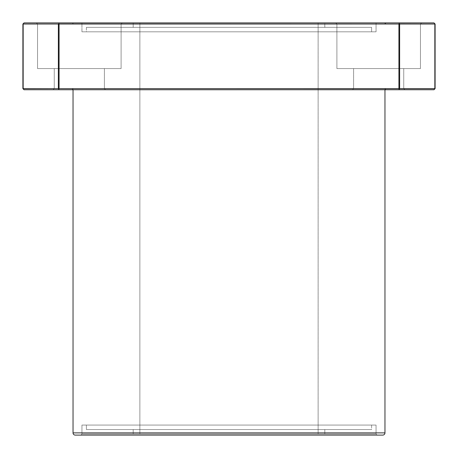<?xml version="1.0" encoding="UTF-8"?>
<svg xmlns="http://www.w3.org/2000/svg" width="458" height="458" viewBox="0 0 458 458"><rect width="100%" height="100%" fill="white"/><g stroke="black" fill="none" stroke-linecap="round" stroke-linejoin="round"><path stroke-width="0.34" stroke-dasharray="2.29 1.72" d="M86.402 27.354L86.402 31.814L371.598 31.814L371.598 27.354L86.402 27.354L371.598 27.354L86.402 27.354L86.402 31.814L376.052 31.814L81.948 31.814L81.948 22.9L376.052 22.9L376.052 31.814L89.138 31.814L371.598 31.814L371.598 27.354L86.402 27.354L86.402 31.814L371.598 31.814L371.598 27.354L86.402 27.354L371.598 27.354M133.192 22.9L133.192 27.354L324.808 27.354L324.808 22.9L133.192 22.9L386.083 22.9L384.966 24.016L384.966 22.9L73.034 22.9L73.034 24.016L384.966 24.016L73.034 24.016L71.917 22.9L386.083 22.9L81.948 22.9L324.808 22.9L133.192 22.9L133.192 27.354L324.808 27.354L133.192 27.354L133.192 22.9L324.808 22.9L133.192 22.9L324.808 22.9L324.808 27.354L135.03 27.354L324.808 27.354L324.808 22.9M318.127 433.984L139.873 433.984L139.873 22.9L318.127 22.9L318.127 433.984L133.192 433.984L324.808 433.984L324.808 429.53L133.192 429.53L133.192 433.984L318.127 433.984L318.127 22.9L139.873 22.9L318.127 22.9L141.591 22.9L318.127 22.9L318.127 433.984L139.873 433.984L139.873 22.9L139.873 433.984M75.261 435.1L382.739 435.1L80.831 435.1L81.948 433.984L81.948 425.076L376.052 425.076L86.402 425.076L86.402 429.53L371.598 429.53L371.598 425.076L81.948 425.076L376.052 425.076L376.052 433.984L377.169 435.1L80.831 435.1L81.948 433.984L376.052 433.984L377.169 435.1L75.999 435.1M81.948 433.984L376.052 433.984L377.169 435.1L80.831 435.1L377.169 435.1L80.831 435.1L81.948 433.984L376.052 433.984L376.052 425.076L81.948 425.076L376.052 425.076L376.052 433.984L81.948 433.984L81.948 425.076L81.948 433.984L376.052 433.984L81.948 433.984M384.966 89.745L384.966 88.629L384.966 89.745L384.966 88.629L386.083 89.745L71.917 89.745L386.083 89.745L71.917 89.745L73.034 88.629L73.034 89.745L73.034 88.629L384.966 88.629L73.034 88.629L384.966 88.629L386.083 89.745L71.917 89.745L73.034 88.629L73.034 89.745M54.262 88.629L104.395 88.629L105.506 89.745L53.145 89.745L54.262 88.629L104.395 88.629L105.506 89.745L53.145 89.745L54.262 88.629L104.395 88.629L105.506 89.745L53.145 89.745L105.506 89.745L53.145 89.745L105.506 89.745L53.145 89.745L54.262 88.629L54.262 68.574L104.395 68.574L104.395 88.629L105.506 89.745L53.145 89.745L54.262 88.629L104.395 88.629L105.506 89.745L53.145 89.745L54.262 88.629L54.262 68.574L104.395 68.574L104.395 88.629L105.506 89.745L53.145 89.745L54.262 88.629L104.395 88.629L104.395 68.574L37.55 68.574L37.55 24.016L36.434 22.9L122.217 22.9L121.101 24.016L37.55 24.016L36.434 22.9L122.217 22.9L121.101 24.016L37.55 24.016L36.434 22.9L122.217 22.9L36.434 22.9L122.217 22.9L36.434 22.9L122.217 22.9L121.101 24.016L121.101 68.574L37.55 68.574L37.55 24.016L36.434 22.9L122.217 22.9L36.434 22.9L122.217 22.9L121.101 24.016L37.55 24.016L36.434 22.9L37.55 24.016L121.101 24.016L121.101 68.574L37.55 68.574L104.395 68.574L104.395 88.629L54.262 88.629L54.262 68.574L104.395 68.574L37.55 68.574L121.101 68.574L37.55 68.574L37.55 24.016L121.101 24.016L121.101 68.574L37.55 68.574L104.395 68.574L54.262 68.574L54.262 88.629L104.395 88.629L54.262 88.629L104.395 88.629L54.262 88.629L54.262 68.574L54.262 88.629L104.395 88.629L104.395 68.574L104.395 88.629L54.262 88.629M353.605 88.629L403.738 88.629L404.855 89.745L352.494 89.745L353.605 88.629L403.738 88.629L404.855 89.745L352.494 89.745L353.605 88.629L403.738 88.629L404.855 89.745L352.494 89.745L404.855 89.745L352.494 89.745L404.855 89.745L352.494 89.745L353.605 88.629L353.605 68.574L403.738 68.574L403.738 88.629L404.855 89.745L352.494 89.745L353.605 88.629L403.738 88.629L404.855 89.745L352.494 89.745L353.605 88.629L353.605 68.574L403.738 68.574L403.738 88.629L404.855 89.745L352.494 89.745L353.605 88.629L403.738 88.629L403.738 68.574L336.899 68.574L336.899 24.016L335.783 22.9L421.566 22.9L420.45 24.016L336.899 24.016L335.783 22.9L421.566 22.9L420.45 24.016L336.899 24.016L335.783 22.9L421.566 22.9L335.783 22.9L421.566 22.9L335.783 22.9L421.566 22.9L420.45 24.016L420.45 68.574L336.899 68.574L336.899 24.016L335.783 22.9L421.566 22.9L335.783 22.9L421.566 22.9L420.45 24.016L336.899 24.016L335.783 22.9L336.899 24.016L420.45 24.016L420.45 68.574L336.899 68.574L403.738 68.574L403.738 88.629L353.605 88.629L353.605 68.574L403.738 68.574L336.899 68.574L420.45 68.574L336.899 68.574L336.899 24.016L420.45 24.016L420.45 68.574L336.899 68.574L403.738 68.574L353.605 68.574L353.605 88.629L403.738 88.629L353.605 88.629L403.738 88.629L353.605 88.629L353.605 68.574L353.605 88.629L403.738 88.629L403.738 68.574L403.738 88.629L353.605 88.629M376.052 22.9L376.052 31.814L81.948 31.814L376.052 31.814L376.052 22.9L81.948 22.9L376.052 22.9L81.948 22.9L81.948 31.814L200.312 31.814L81.948 31.814L81.948 22.9M433.984 89.745L398.924 89.745L433.984 89.745L398.924 89.745L399.634 88.629L399.634 24.016L399.302 23.948L434.842 24.016L435.1 88.629L399.634 88.629L399.634 24.016L434.842 24.016L435.1 88.629L435.031 23.948L434.842 88.629L399.634 88.629L399.634 24.016L435.031 23.948L435.1 88.629L435.1 24.016L433.984 22.9L24.016 22.9L22.9 24.016L22.9 88.629L22.9 24.016L58.366 24.016L58.366 88.629L23.158 88.629L22.9 24.016L22.969 88.697L23.158 24.016L58.366 24.016L59.076 22.9L24.016 22.9L22.969 23.948L58.366 24.016L58.366 88.629L59.076 89.745L24.016 89.745L22.969 88.697M71.917 22.9L386.083 22.9L384.966 24.016L73.034 24.016L384.966 24.016L384.966 22.9L73.034 22.9L384.966 22.9L384.966 24.016L73.034 24.016L71.917 22.9L386.083 22.9L384.966 24.016L73.034 24.016L71.917 22.9L386.083 22.9M399.634 24.016L59.076 24.016L59.076 88.629L58.698 88.697L59.076 89.745L398.924 89.745L24.016 89.745L398.924 89.745L399.302 88.697L398.924 88.629L398.924 24.016L59.076 24.016L59.076 88.629L398.924 88.629L398.924 24.016L58.698 23.948L58.366 24.016L58.366 88.629L23.158 88.629L23.158 24.016M420.45 24.016L420.45 68.574L336.899 68.574L336.899 24.016L420.45 24.016L336.899 24.016L420.45 24.016L336.899 24.016L420.45 24.016L420.45 68.574L336.899 68.574L336.899 24.016L336.899 68.574L420.45 68.574L420.45 24.016L336.899 24.016L420.45 24.016L421.566 22.9L420.45 24.016M121.101 24.016L121.101 68.574L37.55 68.574L37.55 24.016L121.101 24.016L37.55 24.016L121.101 24.016L37.55 24.016L121.101 24.016L121.101 68.574L37.55 68.574L37.55 24.016L37.55 68.574L121.101 68.574L121.101 24.016L37.55 24.016L121.101 24.016L122.217 22.9L121.101 24.016M59.076 24.016L58.698 23.948L59.076 24.016L59.076 88.629L398.924 88.629L398.924 24.016L399.302 23.948L398.924 22.9L399.302 23.948L398.924 22.9L433.984 22.9L435.031 23.948L433.984 22.9L24.016 22.9M59.076 22.9L58.698 23.948L59.076 22.9L398.924 22.9M386.083 89.745L384.966 88.629L73.034 88.629L384.966 88.629L73.034 88.629L71.917 89.745L386.083 89.745L71.917 89.745M73.034 22.9L73.034 24.016L73.034 22.9L384.966 22.9M384.966 432.873L73.034 432.873M229 425.076L371.598 425.076L229 425.076M371.598 425.076L371.598 429.53L368.862 429.53L371.598 429.53L371.598 425.076L86.402 425.076L86.402 429.53L371.598 429.53L86.402 429.53L86.402 425.076L371.598 425.076L86.402 425.076M368.862 429.53L89.138 429.53L368.862 429.53M133.192 429.53L324.808 429.53L133.192 429.53L133.192 433.984L324.808 433.984L133.192 433.984L133.192 429.53L324.808 429.53L133.192 429.53L324.808 429.53L324.808 433.984L247.692 433.984L324.808 433.984L324.808 429.53M434.842 88.629L23.158 88.629M81.948 31.814L376.052 31.814M122.217 22.9L36.434 22.9L122.217 22.9M421.566 22.9L335.783 22.9L421.566 22.9M104.395 68.574L54.262 68.574L104.395 68.574M403.738 68.574L353.605 68.574L403.738 68.574M404.855 89.745L352.494 89.745L404.855 89.745M105.506 89.745L53.145 89.745L105.506 89.745M399.302 23.948L398.924 24.016M58.698 23.948L58.366 24.016M398.924 89.745L399.302 88.697L398.924 88.629M59.076 88.629L58.698 88.697L59.076 89.745M399.302 88.697L399.634 88.629M58.366 88.629L58.698 88.697M377.169 435.1L80.831 435.1L377.169 435.1M376.052 425.076L81.948 425.076M86.402 31.814L371.598 31.814M371.598 429.53L86.402 429.53M324.808 433.984L133.192 433.984M318.127 22.9L139.873 22.9M324.808 27.354L133.192 27.354"/><path stroke-width="0.69" d="M80.831 435.1L382.739 435.1A2.227 2.227 0 0 0 384.966 432.873L73.034 432.873A2.227 2.227 0 0 0 75.261 435.1L382.739 435.1A2.227 2.227 0 0 0 384.966 432.873L384.966 89.745L384.966 432.873L73.034 432.873A2.227 2.227 0 0 0 75.261 435.1L382.739 435.1A2.227 2.227 0 0 0 384.966 432.873L73.034 432.873A2.227 2.227 0 0 0 75.261 435.1L75.999 435.1M73.034 89.745L73.034 432.873M24.016 22.9L23.158 24.016L24.016 22.9L59.076 22.9L24.016 22.9L22.9 24.016L22.9 88.629L22.9 24.016L24.016 22.9L433.984 22.9L398.924 22.9L399.634 24.016L399.634 88.629L434.842 88.629L434.842 24.016L399.302 23.948L399.634 24.016L399.634 88.629L398.924 89.745L433.984 89.745L435.1 88.629L435.1 24.016L433.984 22.9L435.1 24.016L435.1 88.629L435.1 24.016L433.984 22.9L398.924 22.9L399.302 23.948L398.924 24.016L398.924 88.629L59.076 88.629L59.076 24.016L398.924 24.016L398.924 88.629L399.302 88.697L398.924 89.745L433.984 89.745L435.031 88.697L433.984 89.745L59.076 89.745L58.366 88.629L58.366 24.016L23.158 24.016L23.158 88.629L59.076 88.629L59.076 24.016L398.924 24.016L399.302 23.948L398.924 22.9L59.076 22.9L58.698 23.948L398.924 24.016L398.924 88.629L59.076 88.629L59.076 24.016L58.366 24.016L59.076 24.016M23.009 23.982L22.969 88.697L58.366 88.629L58.366 24.016L23.158 24.016L23.158 88.629L58.366 88.629L58.366 24.016L22.9 24.016L22.9 88.629L24.016 89.745L398.924 89.745L59.076 89.745L58.698 88.697L59.076 88.629L435.031 88.697L434.842 24.016L399.634 24.016L399.634 88.629L434.842 88.629L434.842 24.016L399.634 24.016M59.076 22.9L58.698 23.948L59.076 22.9L398.924 22.9M23.158 88.629L24.016 89.745L59.076 89.745L58.366 88.629M434.842 88.629L433.984 89.745M384.966 432.873L384.966 89.745M23.089 88.634L24.016 89.745L59.076 89.745M398.924 24.016L399.302 23.948M58.366 24.016L58.698 23.948M399.634 88.629L398.924 89.745M398.924 88.629L399.302 88.697M58.698 88.697L59.076 88.629M382.739 435.1L377.169 435.1"/></g></svg>
